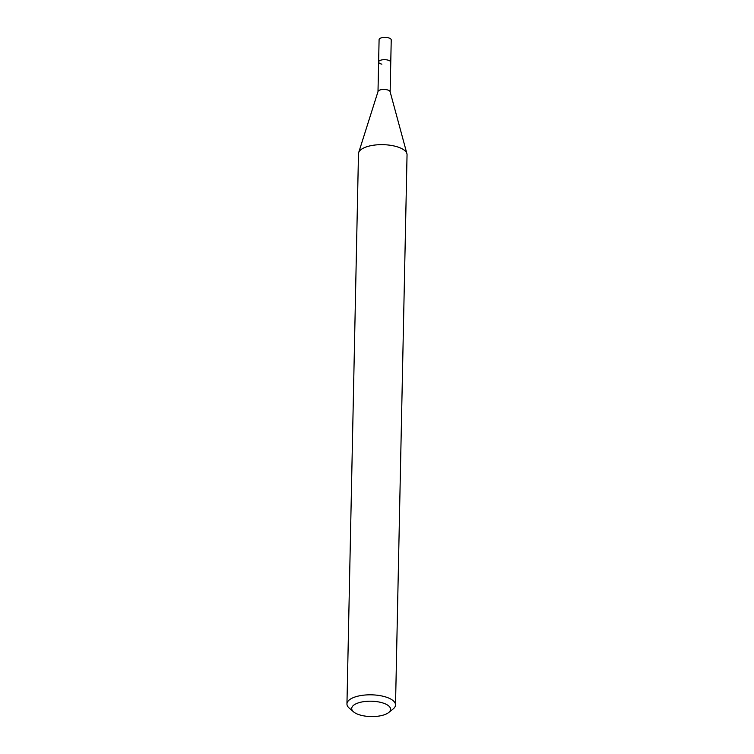 <?xml version="1.0" encoding="UTF-8"?>
<svg xmlns="http://www.w3.org/2000/svg" width="754" height="754" viewBox="0 0 754 754"><rect width="100%" height="100%" fill="white"/><g stroke="black" fill="none" stroke-linecap="round" stroke-linejoin="round"><path stroke-width="1.13" d="M390.148 91.828L391.232 39.905A6.07 2.403 -178.8 0 0 387.971 37.7A6.07 2.403 -178.8 0 0 379.092 39.651L378.621 61.96A6.07 2.403 1.2 0 1 387.499 60A6.07 2.403 1.2 0 1 390.761 62.214A6.07 2.403 -178.8 0 0 387.499 60A6.07 2.403 -178.8 0 0 378.621 61.96A6.07 2.403 1.2 0 0 381.882 64.165M377.999 91.715A6.07 2.403 1.2 0 1 378.046 91.441A6.07 2.403 1.2 0 1 386.877 89.764A6.07 2.403 1.2 0 1 390.11 91.696L406.906 153.665A24.288 9.604 -178.8 0 0 394.003 145.956A24.288 9.604 -178.8 0 0 358.659 152.657A24.288 9.604 -178.8 0 0 358.48 153.759L346.953 703.925A24.288 9.604 1.2 0 1 382.476 696.112A24.288 9.604 1.2 0 1 395.52 704.943A24.288 9.604 1.2 0 1 393.07 709.024L388.612 712.568A19.434 7.681 1.2 0 1 362.156 715.546A19.434 7.681 1.2 0 1 353.541 711.833A19.434 7.681 1.2 0 1 357.716 703.096A19.434 7.681 1.2 0 1 380.139 702.238A19.434 7.681 1.2 0 1 388.612 712.568M395.52 704.943L407.047 154.777A24.288 9.604 -178.8 0 0 406.906 153.665M353.541 711.833L349.234 708.11A24.288 9.604 1.2 0 1 346.953 703.925M377.999 91.573L378.621 61.96M378.046 91.441L358.659 152.657"/></g></svg>
